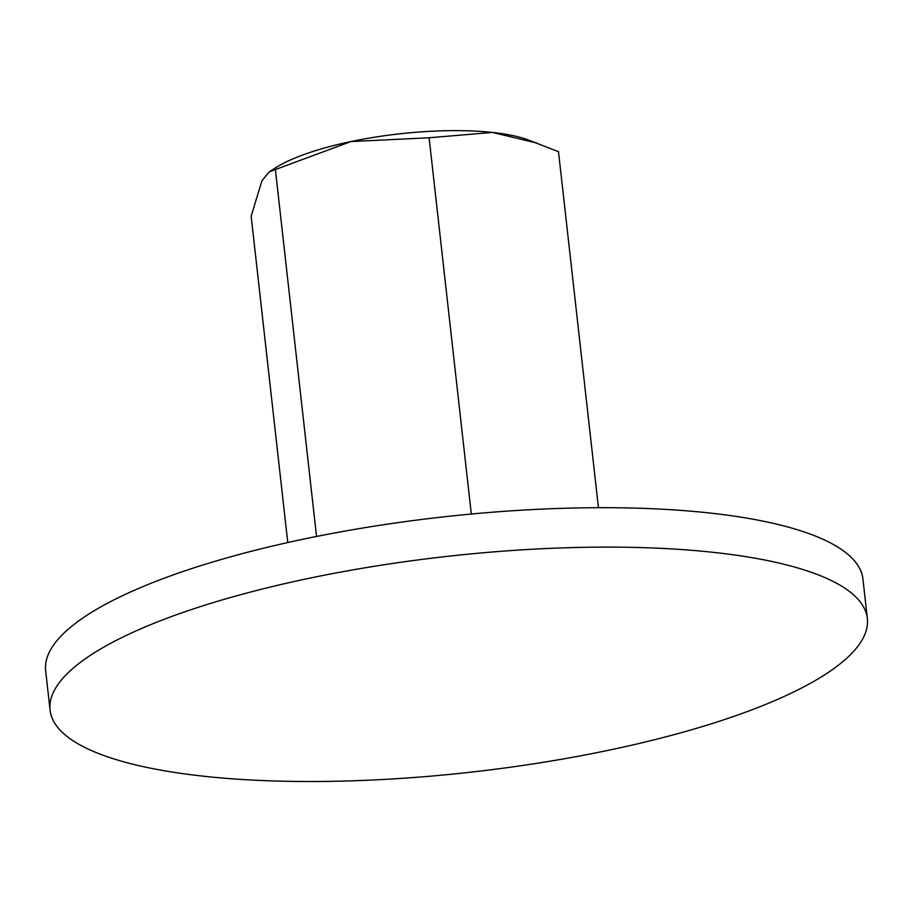 <?xml version="1.0" encoding="UTF-8"?>
<svg xmlns="http://www.w3.org/2000/svg" width="913" height="913" viewBox="0 0 913 913"><rect width="100%" height="100%" fill="white"/><g stroke="black" fill="none" stroke-linecap="round" stroke-linejoin="round"><path stroke-width="1.37" d="M778.869 698.822A411.204 108.544 173.6 0 0 867.35 618.478A411.204 108.544 173.6 0 0 587.607 547.264A411.204 108.544 173.6 0 0 138.548 629.799A411.204 108.544 173.6 0 0 50.067 710.143A411.204 108.544 173.6 0 0 329.821 781.357A411.204 108.544 173.6 0 0 778.869 698.822M50.067 710.143L45.65 670.735A411.204 108.544 -6.4 0 1 134.131 590.38A411.204 108.544 -6.4 0 1 583.179 507.845A411.204 108.544 -6.4 0 1 862.933 579.059L867.35 618.478M287.766 542.55L251.155 216.176L261.917 180.774L269.278 171.827L350.889 141.572L429.11 137.772L492.427 132.431A143.923 37.992 -6.4 0 1 527.372 139.609L558.505 151.718L598.437 507.696M269.278 171.827L275.509 167.855A143.923 37.992 -6.4 0 1 291.395 159.547A143.923 37.992 -6.4 0 1 350.889 141.572A143.923 37.992 -6.4 0 1 492.427 132.431L537.369 143.193M316.549 536.467L275.441 170.001M471.313 514.042L429.11 137.772"/></g></svg>
